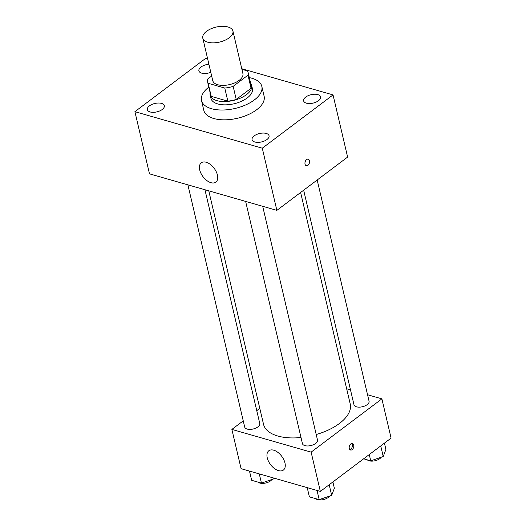 <?xml version="1.0" encoding="UTF-8"?>
<svg xmlns="http://www.w3.org/2000/svg" width="526" height="526" viewBox="0 0 526 526"><rect width="100%" height="100%" fill="white"/><g stroke="black" fill="none" stroke-linecap="round" stroke-linejoin="round"><path stroke-width="0.79" d="M206.534 31.33A15.484 7.686 166.8 0 1 222.432 26.3A15.484 7.686 166.8 0 1 232.933 31.041A15.484 7.686 166.8 0 1 219.612 42.06A15.484 7.686 166.8 0 1 202.78 38.109A15.484 7.686 166.8 0 1 206.534 31.33M232.933 31.041L242.907 73.574A15.484 7.686 166.8 0 1 229.586 84.594A15.484 7.686 166.8 0 1 212.754 80.649L202.78 38.109M248.081 72.364L251.152 85.449A20.797 10.323 166.8 0 1 251.053 88.269L236.227 99.434A20.797 10.323 166.8 0 1 227.837 101.143L211.222 96.383L208.158 83.292L224.766 88.059A20.797 10.323 166.8 0 0 233.156 86.349L247.983 75.179A20.797 10.323 166.8 0 0 248.081 72.364A20.797 10.323 166.8 0 0 247.509 70.931L241.907 69.327M211.676 76.033L207.678 79.045A20.797 10.323 166.8 0 0 207.586 81.859A20.797 10.323 166.8 0 0 208.158 83.292M211.222 96.383A20.797 10.323 166.8 0 1 210.656 94.95L207.586 81.859M210.137 92.74A21.29 10.566 -13.2 0 0 210.17 95.061A21.29 10.566 -13.2 0 0 233.314 100.486A21.29 10.566 -13.2 0 0 251.632 85.337A21.29 10.566 -13.2 0 0 250.632 83.246M251.632 85.337L252.401 88.611A21.29 10.566 166.8 0 1 234.083 103.76A21.29 10.566 166.8 0 1 210.939 98.336L210.17 95.061M227.837 101.143L224.766 88.059M251.053 88.269L247.983 75.179M236.227 99.434L233.156 86.349M249.317 77.631A30.968 15.372 166.8 0 1 261.823 86.402A30.968 15.372 166.8 0 1 235.181 108.435A30.968 15.372 166.8 0 1 201.517 100.545A30.968 15.372 166.8 0 1 208.822 87.132M261.823 86.402L264.124 96.219A30.968 15.372 166.8 0 1 237.482 118.251A30.968 15.372 166.8 0 1 203.818 110.361L201.517 100.545M254.873 142.007A8.718 4.326 166.8 0 1 252.072 139.712A8.718 4.326 166.8 0 1 259.574 133.505A8.718 4.326 166.8 0 1 269.049 135.728A8.718 4.326 166.8 0 1 264.499 140.948A8.718 4.326 166.8 0 1 254.873 142.007M150.14 111.966A8.718 4.326 166.8 0 1 147.339 109.671A8.718 4.326 166.8 0 1 154.841 103.471A8.718 4.326 166.8 0 1 164.316 105.693A8.718 4.326 166.8 0 1 159.766 110.914A8.718 4.326 166.8 0 1 150.14 111.966M210.801 72.305A8.718 4.326 166.8 0 1 201.688 73.147A8.718 4.326 166.8 0 1 198.894 70.852A8.718 4.326 166.8 0 1 208.907 64.251M306.421 103.181A8.718 4.326 166.8 0 1 303.627 100.887A8.718 4.326 166.8 0 1 311.129 94.68A8.718 4.326 166.8 0 1 320.604 96.902A8.718 4.326 166.8 0 1 316.054 102.123A8.718 4.326 166.8 0 1 306.421 103.181M207.665 58.958L205.659 58.379L134.906 111.67L262.283 148.201L333.037 94.91L241.776 68.735M134.906 111.67L149.483 173.836L276.867 210.367L262.283 148.201M210.965 182.693A12.098 6.976 53 0 1 200.958 173.343A12.098 6.976 53 0 1 201.294 162.804A12.098 6.976 53 0 1 214.141 168.274A12.098 6.976 53 0 1 215.851 182.134A12.098 6.976 53 0 1 210.965 182.693M276.867 210.367L347.62 157.083L333.037 94.91M306.586 159.595A3.386 2.196 -74 0 1 308.19 159.2A3.386 2.196 -74 0 1 309.367 163.06A3.386 2.196 -74 0 1 306.323 165.71A3.386 2.196 -74 0 1 304.948 163.021A3.386 2.196 -74 0 1 306.586 159.595M308.183 159.2A3.386 2.196 -74 0 1 309.367 163.06A3.386 2.196 -74 0 1 306.316 165.71M300.622 192.477L350.224 403.968A44.519 22.099 166.8 0 1 316.218 434.529M301.01 437.5A44.519 22.099 166.8 0 1 263.533 424.304L208.776 190.839M187.887 184.85L244.695 427.04A7.745 3.84 -13.2 0 0 249.942 429.407A7.745 3.84 -13.2 0 0 257.891 426.895A7.745 3.84 -13.2 0 0 259.772 423.502L204.943 189.741M317.178 180.01L369.068 401.239A7.745 3.84 166.8 0 1 362.407 406.749A7.745 3.84 166.8 0 1 353.991 404.777L303.66 190.188M262.691 206.304L317.513 440.058A7.745 3.84 166.8 0 1 310.853 445.568A7.745 3.84 166.8 0 1 302.437 443.596L245.635 201.412M243.242 420.853L231.874 429.413L311.129 452.143L381.889 398.859L367.542 394.743M350.494 389.858L346.654 388.753M259.805 408.38L256.76 410.675M231.874 429.413L241.086 468.679L320.341 491.409L391.094 438.125L381.889 398.859M320.341 491.409L311.129 452.143M267.261 457.876A12.098 6.976 53 0 1 268.832 450.749A12.098 6.976 53 0 1 281.68 456.22A12.098 6.976 53 0 1 283.382 470.08A12.098 6.976 53 0 1 274.335 468.456A12.098 6.976 53 0 1 267.261 457.876M350.829 443.911A3.386 2.196 -74 0 1 352.433 443.517A3.386 2.196 -74 0 1 353.61 447.376A3.386 2.196 -74 0 1 350.566 450.026A3.386 2.196 -74 0 1 349.192 447.337A3.386 2.196 -74 0 1 350.829 443.911M351.664 443.503A3.386 2.196 -74 0 1 352.183 446.968A3.386 2.196 -74 0 1 349.908 449.631M249.488 471.092L251.645 480.291L261.448 483.105L273.934 478.798L274.171 478.167M273.934 478.798L273.757 478.049M261.448 483.105L259.292 473.906M271.942 479.482A7.745 3.84 166.8 0 1 265.111 483.138A7.745 3.84 166.8 0 1 258.023 482.118M307.23 487.655L309.387 496.853L319.197 499.661L331.676 495.36L334.358 488.246L332.886 481.967M331.676 495.36L329.191 484.748M319.197 499.661L317.04 490.462M329.69 496.044A7.745 3.84 166.8 0 1 322.859 499.7A7.745 3.84 166.8 0 1 315.764 498.681M363.644 458.803L370.745 460.842L383.23 456.535L385.906 449.421L384.434 443.142M383.23 456.535L380.739 445.923M370.745 460.842L369.272 454.563M381.238 457.219A7.745 3.84 166.8 0 1 374.407 460.875A7.745 3.84 166.8 0 1 367.319 459.855"/></g></svg>
